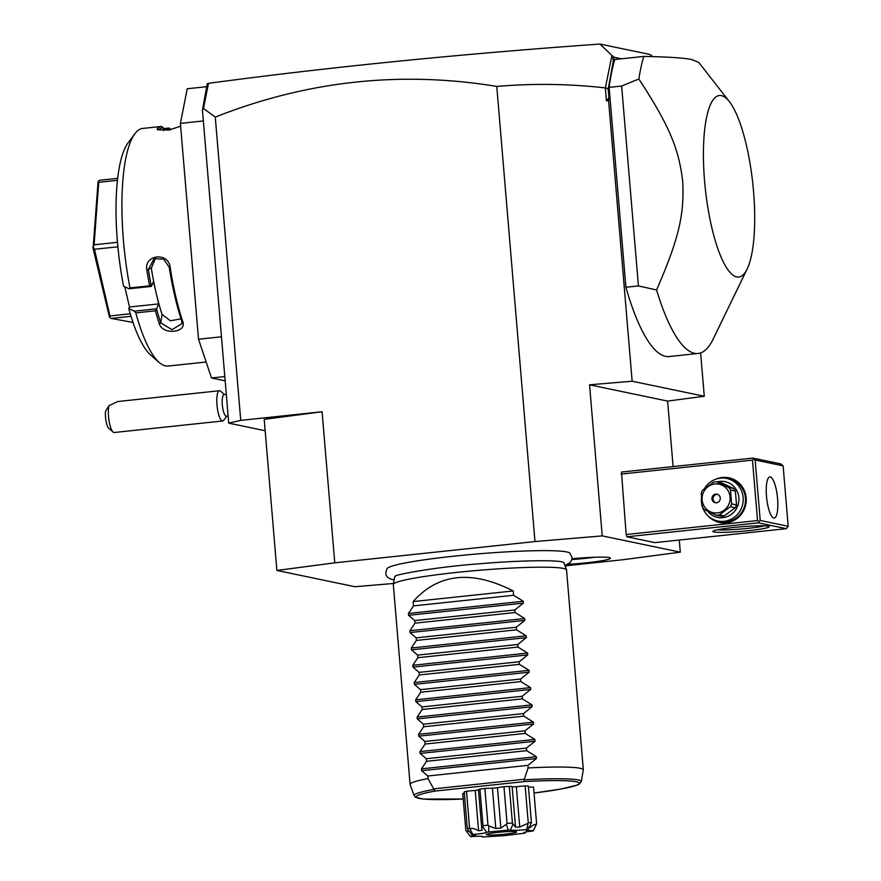 <?xml version="1.0" encoding="UTF-8"?>
<svg xmlns="http://www.w3.org/2000/svg" width="881" height="881" viewBox="0 0 881 881"><rect width="100%" height="100%" fill="white"/><g stroke="black" fill="none" stroke-linecap="round" stroke-linejoin="round"><path stroke-width="1.32" d="M621.534 58.796L613.991 57.221L608.187 88.981L608.936 97.879L606.425 100.808L605.346 87.913C569.203 83.816 533.016 83.321 496.774 86.426C400.69 70.634 306.852 80.865 215.272 117.096L203.511 108.484L202.432 110.037L221.472 336.795L198.522 339.229L180.407 123.395L187.224 88.761L206.914 86.668M203.346 120.95L180.407 123.395M224.809 376.572L211.517 377.982L198.522 339.229M225.162 380.834L211.517 377.982M163.282 128.626L168.987 128.02A119.519 31.276 -96.1 0 1 171.156 129.617M206.165 362.014L168.139 366.055A119.519 31.276 -96.1 0 1 165.485 365.912A119.519 31.276 -96.1 0 1 159.23 362.498A119.519 31.276 -96.1 0 1 135.795 312.887L134.353 311.158L128.791 308.636L129.485 307.006L158.679 303.912L156.598 308.802L134.353 311.158M163.381 129.793L169.956 129.1L168.987 128.02M170.022 129.848L169.956 129.1M169.989 128.967A118.219 30.934 -96.1 0 1 171.024 129.639M180.638 126.17L169.02 130.036L157.38 129.771L157.336 128.615A119.519 31.276 -96.1 0 1 161.454 126.446L141.841 128.527A119.519 31.276 -96.1 0 0 134.925 133.703A119.519 31.276 -96.1 0 0 129.992 287.911L149.605 285.829A119.519 31.276 -96.1 0 1 146.819 269.949C143.911 254.444 168.59 251.768 170.187 267.461A119.519 31.276 83.9 0 0 182.719 321.433C187.411 332.765 162.71 335.353 159.362 323.911A119.519 31.276 -96.1 0 1 155.408 310.806L135.795 312.887M157.336 128.615L158.778 129.749A118.219 30.934 -96.1 0 1 163.15 127.547L161.454 126.446M163.448 130.619L163.15 127.547M129.992 287.911L129.155 288.77L123.593 286.248A110.83 29.007 -96.1 0 1 128.086 142.843L134.925 133.703M129.155 288.77L151.4 286.413L149.605 285.829M151.345 286.336A118.219 30.934 -96.1 0 1 148.382 269.542L154.065 258.662L163.668 259.146L169.24 267.328A118.219 30.934 83.9 0 0 181.64 320.706L181.927 323.657L172.026 329.648L160.782 322.92A118.219 30.934 -96.1 0 1 156.609 308.989L155.408 310.806M146.819 269.949L151.323 268.154A106.48 27.873 -96.1 0 0 156.08 292.712L158.679 303.912M170.187 267.461L169.24 267.328M182.719 321.433L181.64 320.706M159.362 323.911L160.782 322.92L162.06 314.374L170.341 320.794L181.023 318.845M159.23 362.498L150.618 354.999A110.83 29.007 -96.1 0 1 128.791 308.636M124.783 286.788L129.485 307.006M162.06 314.374A106.48 27.873 -96.1 0 1 156.08 292.712L153.481 281.524L151.4 286.413M155.585 258.089L151.323 268.154M117.47 180.33L98.738 182.312L98.088 181.42L99.597 180.286L117.691 178.369M117.481 242.308L94.091 244.797L98.738 182.312M117.889 246.801L94.476 249.279L93.199 247.154L94.091 244.797M93.199 247.154L98.088 181.42M131.016 316.323L111.204 318.426L109.497 317.314L109.96 315.971L94.476 249.279M109.497 317.314L92.802 247.253M130.256 313.812L109.96 315.971M132.998 322.446L111.204 318.426M202.432 110.037L207.277 83.607L208.687 83.453M605.346 87.913L611.921 55.492L599.972 44.05L649.98 54.479L652.766 56.637M565.084 565.877L622.415 559.787L680.297 552.167L602.241 535.89L534.987 541.562L334.769 562.827L276.887 570.447L354.933 586.724L393.488 583.475M667.611 401.086L704.271 396.252L632.151 381.22L589.554 384.81L667.611 401.086L673.106 466.567M679.273 540.042L680.297 552.167M704.271 396.252L700.626 352.907M221.472 336.795L228.719 423.122L265.148 430.721M215.272 117.096L240.744 420.38L228.719 423.122M276.887 570.447L264.201 419.367L322.083 411.746L240.744 420.38M496.774 86.426L534.987 541.562M322.083 411.746L334.769 562.827M564.952 565.536L570.051 562.651L571.703 560.085L572.055 557.42L569.809 553.07A91.866 7.444 175.2 0 0 566.758 551.947A91.866 7.444 175.2 0 0 469.419 554.645A91.866 7.444 175.2 0 0 387.277 568.388C384.116 574.467 386.197 578.255 393.521 579.764L394.137 579.885M572.022 558.785A32.938 2.665 -4.8 0 1 609.245 557.596A32.938 2.665 -4.8 0 1 610.401 558.08A32.938 2.665 -4.8 0 1 567.694 564.336M606.425 100.808L608.595 100.632L632.151 381.22M589.554 384.81L602.241 535.89M599.972 44.05C459.475 54.06 329.109 67.132 208.863 83.277L206.749 88.133M203.511 108.484L208.379 83.761M608.187 88.981L605.555 87.759M608.936 97.879L608.595 100.632M609.123 87.373L621.634 86.041L638.857 78.993A162.985 42.651 -96.1 0 1 643.769 56.428L614.795 59.512A162.985 42.651 83.9 0 0 609.123 87.373L625.906 287.25A162.985 42.651 83.9 0 0 669.108 356.552L698.093 353.479A162.985 42.651 83.9 0 0 713.17 339.086L747.154 268.991A91.272 23.886 -96.1 0 1 736.681 276.942A91.272 23.886 -96.1 0 1 704.591 181.178A91.272 23.886 -96.1 0 1 721.451 95.633A91.272 23.886 -96.1 0 1 729.38 101.634A91.272 23.886 -96.1 0 1 752.815 183.766A91.272 23.886 -96.1 0 1 747.154 268.991M611.921 55.492L613.991 57.221M613.209 63.498L612.967 56.252M626.92 536.793L654.891 542.63L786.293 528.677L758.321 522.84L626.92 536.793L626.16 534.514L621.479 472.051L752.881 458.087L753.718 459.001L752.473 460.124L621.083 474.088M713.907 531.959A28.247 2.291 -4.8 0 1 712.949 531.254A28.247 2.291 -4.8 0 1 738.234 527.025A28.247 2.291 -4.8 0 1 768.133 526.199A28.247 2.291 -4.8 0 1 769.058 526.541A28.247 2.291 -4.8 0 1 746.064 530.924A28.247 2.291 -4.8 0 1 713.907 531.959M752.473 460.124L757.55 520.561L626.16 534.514M757.55 520.561L758.982 521.596L760.215 520.462L788.198 526.298L786.293 528.677M758.321 522.84L758.982 521.596M716.352 479.022A22.818 21.948 101.8 0 1 746.174 497.82A22.818 21.948 101.8 0 1 733.455 520.693A22.818 21.948 101.8 0 1 708.566 516.332M788.198 526.298L783.121 465.862L780.852 463.924L752.881 458.087M783.121 465.862L755.149 460.025L760.215 520.462M755.149 460.025L753.718 459.001M770.313 476.973A20.648 5.407 -96.1 0 1 777.494 497.776A20.648 5.407 -96.1 0 1 774.212 518.006A20.648 5.407 -96.1 0 1 773.749 517.984A20.648 5.407 -96.1 0 1 766.569 497.181A20.648 5.407 -96.1 0 1 769.851 476.951A20.648 5.407 -96.1 0 1 770.313 476.973M764.4 525.847A26.078 2.114 -4.8 0 1 741.009 529.029A26.078 2.114 -4.8 0 1 717.431 529.8M704.371 488.801A21.728 20.902 101.8 0 1 726.726 478.46L729.005 478.934A21.728 20.902 101.8 0 1 745.425 497.985A21.728 20.902 101.8 0 1 720.129 521.475L717.861 521.001A21.728 20.902 101.8 0 1 702.487 507.093M726.726 478.46A21.728 20.902 101.8 0 1 743.146 497.512A21.728 20.902 101.8 0 1 717.861 521.001M702.41 506.861A21.728 20.902 101.8 0 1 701.43 501.95A21.728 20.902 101.8 0 1 701.463 497.908M717.112 481.918A18.259 17.554 101.8 0 1 738.884 497.677A18.259 17.554 101.8 0 1 727.948 516.321A18.259 17.554 101.8 0 1 707.696 511.233M716.572 481.808L721.473 482.832L733.642 488.526A16.728 16.089 -78.2 0 1 735.382 491.058L736.538 504.912L731.626 503.888L730.47 490.034A16.728 16.089 -78.2 0 0 728.741 487.501L716.572 481.808A16.728 16.089 -78.2 0 0 715.053 481.896A16.728 16.089 -78.2 0 0 713.555 482.127L702.553 490.276A16.728 16.089 -78.2 0 0 701.265 493.14L702.432 506.982A16.728 16.089 -78.2 0 0 704.161 509.526L716.33 515.22A16.728 16.089 -78.2 0 0 717.85 515.132A16.728 16.089 -78.2 0 0 719.348 514.9L724.259 515.925A16.728 16.089 101.8 0 1 721.242 516.244L716.33 515.22M736.538 504.912A16.728 16.089 -78.2 0 1 735.261 507.764L724.259 515.925M735.382 491.058L730.47 490.034M735.261 507.764L730.349 506.74A16.728 16.089 -78.2 0 0 731.626 503.888M730.349 506.74L719.348 514.9M717.332 512.907A14.559 14.008 -78.2 0 0 730.085 496.961A14.559 14.008 -78.2 0 0 714.898 483.977A14.559 14.008 -78.2 0 0 702.135 499.923A14.559 14.008 -78.2 0 0 717.332 512.907M733.642 488.526L728.741 487.501M711.947 498.888A4.35 4.185 -78.2 0 0 715.229 502.699A4.35 4.185 -78.2 0 0 720.284 497.996A4.35 4.185 -78.2 0 0 717.002 494.186A4.35 4.185 -78.2 0 0 711.947 498.888M717.575 494.351A4.35 4.185 101.8 0 0 713.103 499.131A4.35 4.185 -78.2 0 0 715.824 502.776M643.769 56.428C667.875 56.858 683.92 57.904 691.904 59.578L698.754 62.419L729.38 101.634M625.906 287.25L638.417 285.918L656.576 289.992A162.985 42.651 83.9 0 0 694.47 353.281A162.985 42.651 83.9 0 0 698.093 353.479M621.634 86.041L638.417 285.918M638.857 78.993C671.201 128.384 678.965 150.64 682.72 181.541C684.174 212.64 680.231 235.877 656.576 289.992M393.322 584.4L394.633 577.143A85.005 6.883 -4.8 0 1 395.448 576.218C392.43 575.326 432.637 567.21 479.198 563.796C517.092 560.503 554.138 559.898 562.001 561.869L563.058 562.144A85.005 6.883 -4.8 0 1 564.016 562.926L566.516 569.853A86.922 7.037 175.2 0 0 563.355 568.421A86.922 7.037 175.2 0 0 468.813 571.207A86.922 7.037 175.2 0 0 393.322 584.4A86.922 7.037 175.2 0 0 393.311 584.555L410.094 784.42A86.922 7.037 175.2 0 0 410.128 784.575L414.136 795.664A83.86 6.795 -4.8 0 1 433.948 789.409L428.012 778.573A86.922 7.037 175.2 0 0 410.094 784.42M583.332 769.873A86.922 7.037 175.2 0 0 580.139 768.287A86.922 7.037 175.2 0 0 528.115 767.946L524.129 779.828A83.86 6.795 -4.8 0 1 581.229 781.634L583.321 770.027A86.922 7.037 175.2 0 0 583.332 769.873L566.549 570.007A86.922 7.037 175.2 0 0 566.516 569.853M534.029 793.032A81.768 6.619 -4.8 0 0 579.103 782.879A81.768 6.619 -4.8 0 0 524.206 781.612L524.129 779.828M433.948 789.409L435.269 791.05A81.768 6.619 -4.8 0 0 463.208 799.001L423.519 799.067L415.491 797.272L414.136 795.664M528.556 827.292L529.922 827.578C532.983 825.023 535.075 824.032 536.199 824.605L533.379 830.706L536.584 823.933A35.857 2.907 175.2 0 0 536.617 823.812L533.534 787.118A13.171 1.068 175.2 0 0 528.468 787.162M528.237 822.634L525.153 785.94A35.857 2.907 -4.8 0 1 528.369 786.039L531.452 822.733A35.857 2.907 175.2 0 0 528.237 822.634L526.728 829.561C517.929 830.398 512.522 830.541 510.495 830.012A32.09 2.599 175.2 0 0 508.238 830.144L488.658 831.939A32.09 2.599 175.2 0 0 486.565 832.193C486.268 832.941 481.676 833.712 472.8 834.494A32.09 2.599 175.2 0 0 471.842 834.748L475.509 835.144L470.333 836.465A32.09 2.599 175.2 0 0 470.564 836.521L470.663 836.521M525.153 785.94A13.171 1.068 175.2 0 0 516.354 786.711A29.337 2.379 175.2 0 0 512.147 786.821A13.171 1.068 175.2 0 0 512.147 786.799A13.171 1.068 175.2 0 0 509.328 786.381A35.857 2.907 -4.8 0 0 503.976 786.711A13.171 1.068 175.2 0 0 497.49 787.735A29.337 2.379 175.2 0 0 492.413 788.209A13.171 1.068 175.2 0 0 484.891 788.462A35.857 2.907 -4.8 0 0 479.914 789.068A13.171 1.068 175.2 0 0 478.471 789.684L481.72 828.305L482.7 826.675L486.565 832.193M478.493 789.916A29.337 2.379 175.2 0 0 475.211 790.466A13.171 1.068 175.2 0 0 466.501 791.303A35.857 2.907 -4.8 0 0 464.21 791.909L467.293 828.603L471.842 834.748M464.331 793.219A13.171 1.068 175.2 0 0 462.745 793.583L465.829 830.276L466.236 831.003L469.099 831.268M472.8 834.494L469.573 827.997A35.857 2.907 175.2 0 0 467.293 828.603M469.573 827.997L466.501 791.303M470.399 828.724C472.161 827.964 474.892 828.658 478.592 830.783L475.211 790.466M478.592 830.783L482.16 830.199L481.72 828.305M488.658 831.939L488.867 825.915L487.975 825.145A35.857 2.907 175.2 0 0 482.986 825.761L482.7 826.675M482.986 825.761L479.914 789.068M487.975 825.145L484.891 788.462M488.867 825.915L495.805 828.525L492.413 788.209M495.805 828.525L500.871 828.063L497.49 787.735M500.871 828.063L506.366 824.319L508.238 830.144M510.495 830.012L512.984 823.9L512.412 823.074A35.857 2.907 175.2 0 0 507.06 823.405L506.366 824.319M507.06 823.405L503.976 786.711M512.412 823.074L509.328 786.381M512.984 823.9L515.528 827.138L519.735 827.028L516.354 786.711M512.147 786.799L515.528 827.138M515.495 826.653L512.147 786.821M519.735 827.028L527.488 823.504M525.583 832.049L525.076 833.052C522.323 832.589 525.032 831.873 533.203 830.915A32.09 2.599 175.2 0 0 533.379 830.706L526.144 830.365L528.082 829.605L531.452 822.733M529.922 827.578L529.822 826.367M536.617 823.812L536.199 824.605M470.685 836.554A32.09 2.599 175.2 0 0 470.961 836.598C479.66 836.025 483.471 836.146 482.414 836.95A32.09 2.599 175.2 0 0 484.341 836.895L503.392 835.706A32.09 2.599 175.2 0 0 505.716 835.496L523.446 833.316A32.09 2.599 175.2 0 0 525.076 833.052L524.261 832.523M528.082 829.605A32.09 2.599 175.2 0 0 526.728 829.561M516.024 831.719A15.208 1.233 175.2 0 0 499.67 832.182A15.208 1.233 175.2 0 0 486.279 834.483A15.208 1.233 175.2 0 0 486.83 834.814A15.208 1.233 175.2 0 0 503.888 834.285A15.208 1.233 175.2 0 0 516.563 831.939A15.208 1.233 175.2 0 0 516.024 831.719M470.333 836.465L466.236 831.003M513.26 590.953L413.145 601.591C438.242 573.355 471.61 569.809 513.26 590.953L513.623 595.27L523.248 601.271L523.402 603.111L514.856 609.96L515.066 612.537L524.702 618.539L524.856 620.378L516.299 627.217L516.519 629.805L526.155 635.807L526.309 637.646L517.753 644.485L517.973 647.072L527.598 653.074L527.752 654.913L519.206 661.752L519.416 664.34L529.052 670.342L529.206 672.181L520.649 679.02L520.869 681.597L530.505 687.609L530.659 689.438L522.103 696.287L522.323 698.864L531.948 704.877L532.102 706.705L523.556 713.555L523.766 716.132L533.401 722.145L533.556 723.973L524.999 730.823L525.219 733.399L534.855 739.412L535.009 741.24L526.453 748.09L526.673 750.667L536.298 756.68L536.452 758.508L527.906 765.358L427.792 775.996L428.012 778.573M527.906 765.358L528.115 767.946M427.792 775.996L421.636 770.71L421.481 768.871L426.558 761.305L526.673 750.667M535.009 741.24L420.182 753.442L426.338 758.728L426.558 761.305M420.182 753.442L420.028 751.603L425.105 744.038L525.219 733.399M533.556 723.973L418.728 736.175L424.895 741.461L425.105 744.038M418.728 736.175L418.574 734.347L423.662 726.77L523.766 716.132M532.102 706.705L417.286 718.907L423.442 724.193L423.662 726.77M417.286 718.907L417.131 717.079L422.208 709.502L522.323 698.864M530.659 689.438L415.832 701.639L421.988 706.925L422.208 709.502M415.832 701.639L415.678 699.811L420.755 692.235L520.869 681.597M529.206 672.181L414.378 684.372L420.545 689.658L420.755 692.235M414.378 684.372L414.224 682.544L419.312 674.967L519.416 664.34M527.752 654.913L412.936 667.104L419.092 672.39L419.312 674.967M412.936 667.104L412.782 665.276L417.858 657.7L517.973 647.072M526.309 637.646L411.482 649.837L417.638 655.123L417.858 657.7M411.482 649.837L411.328 648.009L416.405 640.432L516.519 629.805M524.856 620.378L410.028 632.569L416.195 637.855L416.405 640.432M410.028 632.569L409.874 630.741L414.962 623.164L515.066 612.537M523.402 603.111L408.586 615.301L414.742 620.587L414.962 623.164M408.586 615.301L408.432 613.473L413.508 605.897L513.623 595.27M413.145 601.591L413.508 605.897M426.338 758.728L526.453 748.09M424.895 741.461L524.999 730.823M423.442 724.193L523.556 713.555M421.988 706.925L522.103 696.287M420.545 689.658L520.649 679.02M419.092 672.39L519.206 661.752M417.638 655.123L517.753 644.485M416.195 637.855L516.299 627.217M414.742 620.587L514.856 609.96M571.879 559.523A30.428 2.467 175.2 0 0 594.356 557.255M226.307 394.369L224.082 394.611A10.869 2.841 -96.1 0 0 222.188 400.833A10.869 2.841 83.9 0 0 226.384 416.217L228.124 416.03M226.769 416.173L223.675 420.303A15.208 3.987 83.9 0 1 222.662 420.986A15.208 3.987 83.9 0 1 216.803 399.445A15.208 3.987 -96.1 0 1 219.457 390.735A15.208 3.987 -96.1 0 1 220.591 391.186L224.479 394.567M113.076 432.053L108.77 428.298A10.869 2.841 -96.1 0 1 105.5 411.372L108.903 405.712A15.208 3.987 83.9 0 0 108.352 410.964A15.208 3.987 83.9 0 0 113.076 432.053A15.208 3.987 83.9 0 0 114.211 432.505L222.662 420.986M108.903 405.712L117.79 401.527L219.457 390.735M524.217 779.245L433.727 788.858M524.206 781.612L435.269 791.05M536.452 758.508L421.636 770.71M536.298 756.68L421.481 768.871M534.855 739.412L420.028 751.603M533.401 722.145L418.574 734.347M531.948 704.877L417.131 717.079M530.505 687.609L415.678 699.811M529.052 670.342L414.224 682.544M527.598 653.074L412.782 665.276M526.155 635.807L411.328 648.009M524.702 618.539L409.874 630.741M523.248 601.271L408.432 613.473M581.229 781.634L579.28 784.09L577.077 785.136L560.701 789.09L534.029 793.043"/></g></svg>
